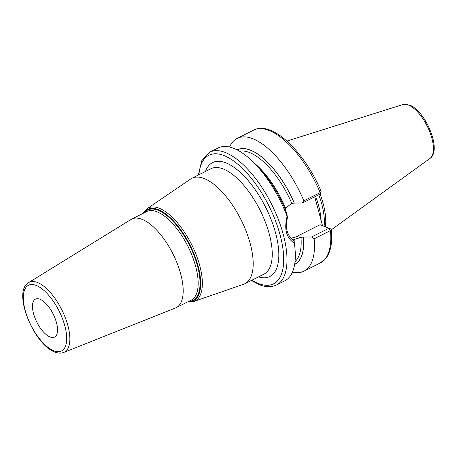 <?xml version="1.0" encoding="UTF-8"?>
<svg xmlns="http://www.w3.org/2000/svg" width="457" height="457" viewBox="0 0 457 457"><rect width="100%" height="100%" fill="white"/><g stroke="black" fill="none" stroke-linecap="round" stroke-linejoin="round"><path stroke-width="0.69" d="M320.037 193.939A52.018 22.324 63.3 0 1 325.401 226.815M318.769 194.773A51.63 22.153 63.3 0 1 324.104 226.306M314.724 196.807L322.516 225.684M237.172 149.913A64.02 27.471 63.3 0 1 294.234 203.057L294.297 203.079A64.14 27.523 -116.7 0 0 237.04 149.85M302.46 202.971L303.865 200.789L320.197 192.586L319.831 194.242L302.46 202.971L294.297 203.079M319.831 194.242L319.392 194.065L319.831 194.242M294.234 203.057L291.149 203.708L285.636 208.318L285.185 209.255M294.634 264.472A64.14 27.523 -116.7 0 0 303.471 237.069L311.628 236.955L314.125 238.794A74.314 31.893 -116.7 0 1 303.962 271.172A74.314 31.893 -116.7 0 1 292.446 272.121M294.314 243.135C286.356 237.966 283.946 229.043 287.093 216.367A74.314 31.893 -116.7 0 0 255.937 164.88A74.314 31.893 -116.7 0 0 233.613 148.297A74.314 31.893 -116.7 0 0 218.08 147.988L209.752 152.17A74.314 31.893 -116.7 0 1 225.278 152.484A74.314 31.893 63.3 0 1 278.279 219.28A74.314 31.893 63.3 0 1 276.479 284.979L284.808 280.798A74.314 31.893 -116.7 0 0 294.314 243.135L293.531 239.851L294.045 239.479L300.969 237.366L303.471 237.069M303.865 200.789A74.314 31.893 -116.7 0 0 237.234 138.362A74.314 31.893 -116.7 0 0 229.597 147.034M331.034 229.191L331.451 229.603L330.451 230.591L314.125 238.794M290.789 238.04A19.108 15.572 -68.6 0 0 296.941 236.372L320.094 224.741L329 228.226L311.628 236.955M328.56 228.054L330.451 230.591A74.314 31.893 63.3 0 1 320.294 262.969L303.962 271.172M293.857 240.416C287.019 235.778 284.928 228.026 287.579 217.166L287.093 216.367M255.937 164.88L260.062 169.279A64.14 27.523 63.3 0 1 285.614 210.289L287.579 217.166M293.531 239.851L293.234 239.662M320.197 192.586L321.128 191.352C304.716 152.021 272.092 120.157 253.561 130.159A74.314 31.893 63.3 0 1 320.197 192.586M204.193 178.538A59.004 25.324 -116.7 0 0 191.86 178.293A59.004 25.324 -116.7 0 0 190.609 179.03L147.165 208.643A52.035 22.33 63.3 0 1 159.145 208.209A52.035 22.33 63.3 0 1 196.767 256.343A52.035 22.33 63.3 0 1 193.814 301.489L243.507 284.305A59.004 25.324 63.3 0 0 244.843 283.74A59.004 25.324 63.3 0 0 246.266 231.573A59.004 25.324 63.3 0 0 204.193 178.538M142.03 219.309A49.562 21.268 -116.7 0 0 131.673 219.103A49.562 21.268 -116.7 0 0 130.976 219.491L28.654 282.592A39.113 16.783 63.3 0 1 37.377 282.443A39.113 16.783 63.3 0 1 65.522 318.272A39.113 16.783 63.3 0 1 63.752 352.438L175.448 308.007A49.562 21.268 63.3 0 0 176.173 307.675A49.562 21.268 63.3 0 0 177.373 263.86A49.562 21.268 63.3 0 0 142.03 219.309M39.908 299.221A21.239 9.117 -116.7 0 0 35.469 299.135A21.239 9.117 -116.7 0 0 34.955 317.912A21.239 9.117 -116.7 0 0 50.104 337.009A21.239 9.117 -116.7 0 0 54.543 337.095A21.239 9.117 -116.7 0 0 55.057 318.318A21.239 9.117 -116.7 0 0 39.908 299.221M402.851 104.562A30.236 12.973 -116.7 0 1 408.335 105.024A30.236 12.973 63.3 0 1 429.517 131.245A30.236 12.973 63.3 0 1 429.934 158.465C442.399 150.307 425.358 110.571 409.478 105.041L402.851 104.562L286.933 141.07M315.627 196.356A51.63 22.153 63.3 0 1 321.145 220.622M303.402 237.04A64.02 27.471 63.3 0 1 294.656 264.323M296.941 236.372L300.318 237.691M239.519 151.216A62.249 26.712 63.3 0 1 291.8 203.382M300.969 237.366A62.249 26.712 63.3 0 1 295.016 261.667M254.018 162.886A62.249 26.712 63.3 0 1 285.636 208.318M294.045 239.479A62.249 26.712 63.3 0 1 294.308 243.078M251.91 280.192A71.955 30.876 -116.7 0 0 258.479 283.529A71.955 30.876 63.3 0 0 280.027 234.721A71.955 30.876 63.3 0 0 223.941 155.54A71.955 30.876 -116.7 0 0 198.926 174.745M258.473 276.896A63.723 27.346 -116.7 0 0 275.125 231.333A63.723 27.346 -116.7 0 0 225.918 162.858A63.723 27.346 -116.7 0 0 205.49 171.449M244.843 283.74L263.889 274.171A59.004 25.324 -116.7 0 0 265.317 222.005A59.004 25.324 -116.7 0 0 223.239 168.97A59.004 25.324 -116.7 0 0 210.911 168.724L191.86 178.293M143.464 213.179A51.104 21.93 63.3 0 1 158.231 209.609A51.104 21.93 63.3 0 1 196.71 261.278A51.104 21.93 63.3 0 1 187.97 301.751M188.741 301.363A50.51 21.673 -116.7 0 0 195.727 260.142A50.51 21.673 -116.7 0 0 158.093 210.283A50.51 21.673 -116.7 0 0 144.235 212.791M176.173 307.675L191.152 300.158A49.562 21.268 -116.7 0 0 192.346 256.337A49.562 21.268 -116.7 0 0 157.002 211.785A49.562 21.268 -116.7 0 0 146.646 211.58L131.673 219.103M36.183 285.419A36.76 15.778 63.3 0 1 64.837 325.875A36.76 15.778 63.3 0 1 53.829 350.81A36.76 15.778 63.3 0 1 25.175 310.354A36.76 15.778 63.3 0 1 36.183 285.419M429.934 158.465L331.456 229.677M253.561 130.159L237.234 138.362M320.294 262.969L326.195 257.925C328.817 254.355 330.514 249.751 331.274 244.124L331.451 229.603M321.082 191.826L319.951 194.139M331.114 229.231L329.097 228.043M209.752 152.17L201.691 160.784L198.378 175.02M251.356 280.467L259.525 284.768C265.86 287.282 271.509 287.35 276.479 284.979M187.536 301.968L193.814 301.489M143.03 213.396L147.165 208.643M28.654 282.592C11.825 291.68 34.092 345.001 54.874 352.05C58.05 353.324 61.004 353.455 63.752 352.438"/></g></svg>
